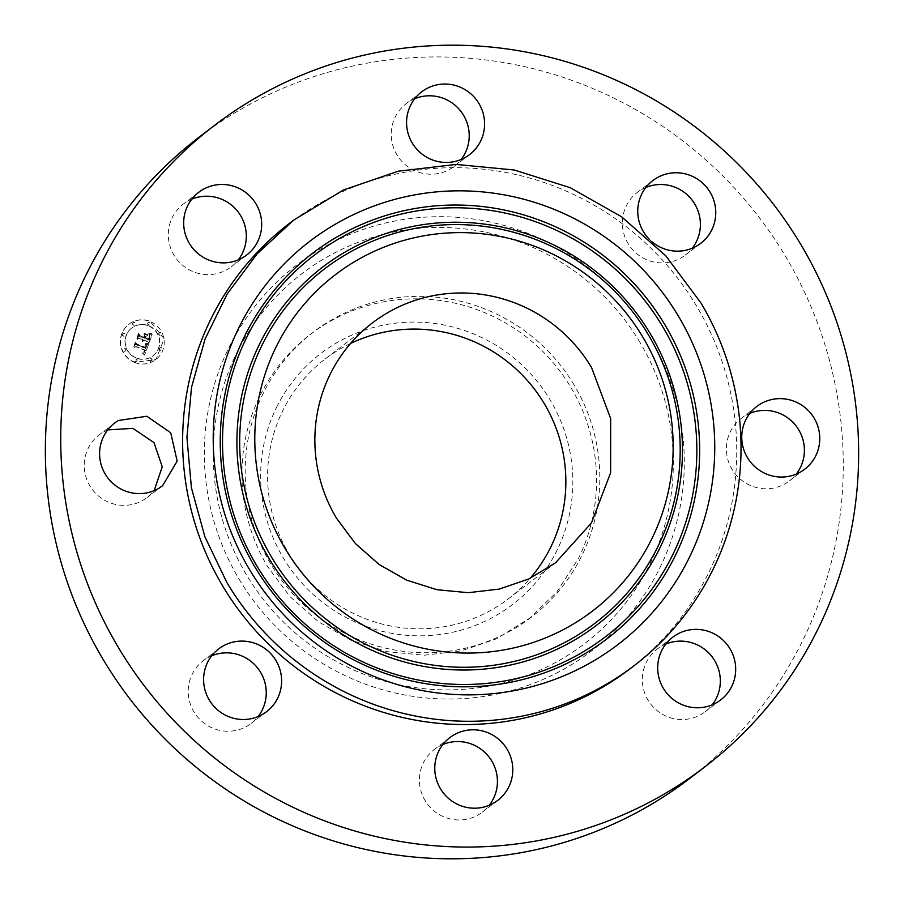 <?xml version="1.0" encoding="UTF-8"?>
<svg xmlns="http://www.w3.org/2000/svg" width="904" height="904" viewBox="0 0 904 904"><rect width="100%" height="100%" fill="white"/><g stroke="black" fill="none" stroke-linecap="round" stroke-linejoin="round"><path stroke-width="0.68" stroke-dasharray="4.52 3.39" d="M107.712 429.92L103.045 432.248A39.471 38.736 52.6 0 0 99.27 434.801A39.471 38.736 52.6 0 0 91.101 487.798A39.471 38.736 52.6 0 0 143.42 500.07L147.205 497.528L154.132 490.657M629.93 668.87A280.353 275.11 52.6 0 0 696.769 306.411A280.353 275.11 52.6 0 0 289.438 223.378M649.208 239.198A39.471 38.736 52.6 0 0 651.829 241.65M689.469 778.626A403.715 396.167 52.6 0 0 785.712 256.691A403.715 396.167 52.6 0 0 199.162 137.114M211.717 655.795A39.471 38.736 52.6 0 0 203.276 660.677A39.471 38.736 52.6 0 0 189.365 681.978A39.471 38.736 52.6 0 0 206.022 724.545A39.471 38.736 52.6 0 0 251.222 723.403A39.471 38.736 52.6 0 0 258.137 716.533M442.881 744.512A39.471 38.736 52.6 0 0 434.44 749.393A39.471 38.736 52.6 0 0 425.027 800.424A39.471 38.736 52.6 0 0 482.386 812.12A39.471 38.736 52.6 0 0 489.313 805.249M665.796 644.077A39.471 38.736 52.6 0 0 657.355 648.959A39.471 38.736 52.6 0 0 643.173 687.797A39.471 38.736 52.6 0 0 671.988 718.217A39.471 38.736 52.6 0 0 705.289 711.685A39.471 38.736 52.6 0 0 712.216 704.826M749.868 413.343A39.471 38.736 52.6 0 0 745.212 415.682A39.471 38.736 52.6 0 0 741.427 418.224A39.471 38.736 52.6 0 0 733.257 471.221A39.471 38.736 52.6 0 0 785.576 483.504A39.471 38.736 52.6 0 0 789.361 480.951A39.471 38.736 52.6 0 0 796.288 474.08M645.863 187.467A39.471 38.736 52.6 0 0 637.41 192.337A39.471 38.736 52.6 0 0 623.511 213.638A39.471 38.736 52.6 0 0 640.156 256.205A39.471 38.736 52.6 0 0 685.356 255.064A39.471 38.736 52.6 0 0 692.283 248.204M414.687 98.751A39.471 38.736 52.6 0 0 406.246 103.632A39.471 38.736 52.6 0 0 396.833 154.663A39.471 38.736 52.6 0 0 454.192 166.359A39.471 38.736 52.6 0 0 461.119 159.488M191.784 199.174A39.471 38.736 52.6 0 0 183.342 204.055A39.471 38.736 52.6 0 0 169.161 242.893A39.471 38.736 52.6 0 0 197.976 273.313A39.471 38.736 52.6 0 0 231.277 266.782A39.471 38.736 52.6 0 0 238.204 259.923M134.786 362.549A22.204 21.786 52.6 0 0 163.952 338.932A22.204 21.786 52.6 0 0 128.797 324.321A22.204 21.786 52.6 0 0 134.786 362.549M134.99 362.391A22.204 21.786 -127.4 0 1 129.001 324.174A22.204 21.786 -127.4 0 1 149.985 321.225L164.166 338.774L155.974 359.453L134.99 362.391M574.221 385.138A179.433 176.077 52.6 0 0 313.53 331.994A179.433 176.077 52.6 0 0 270.759 563.972A179.433 176.077 52.6 0 0 531.45 617.116A179.433 176.077 52.6 0 0 574.221 385.138M136.583 358.029A17.492 17.165 -127.4 0 1 131.86 327.915A17.492 17.165 -127.4 0 1 159.567 339.418A17.492 17.165 -127.4 0 1 136.583 358.029M160.471 350.13A1.345 1.322 -127.4 0 1 160.11 347.814A1.345 1.322 -127.4 0 1 162.234 348.695A1.345 1.322 -127.4 0 1 160.471 350.13M148.742 324.66A1.345 1.322 -127.4 0 1 148.38 322.344A1.345 1.322 -127.4 0 1 150.505 323.225A1.345 1.322 -127.4 0 1 148.742 324.66M159.805 335.045A1.345 1.322 -127.4 0 1 159.443 332.728A1.345 1.322 -127.4 0 1 161.579 333.621A1.345 1.322 -127.4 0 1 159.805 335.045M123.599 335.983A1.345 1.322 -127.4 0 1 123.238 333.666A1.345 1.322 -127.4 0 1 125.362 334.548A1.345 1.322 -127.4 0 1 123.599 335.983M133.735 325.044A1.345 1.322 -127.4 0 1 133.374 322.728A1.345 1.322 -127.4 0 1 135.51 323.609A1.345 1.322 -127.4 0 1 133.735 325.044M136.233 358.967A1.345 1.322 -127.4 0 1 136.606 361.284A1.345 1.322 -127.4 0 1 134.47 360.391A1.345 1.322 -127.4 0 1 136.233 358.967M151.239 358.572A1.345 1.322 -127.4 0 1 151.601 360.888A1.345 1.322 -127.4 0 1 149.465 360.007A1.345 1.322 -127.4 0 1 151.239 358.572M125.17 348.571A1.345 1.322 -127.4 0 1 125.532 350.888A1.345 1.322 -127.4 0 1 123.396 350.006A1.345 1.322 -127.4 0 1 125.17 348.571M528.207 619.59L556.841 591.939L578.447 558.423A179.433 176.077 52.6 0 0 570.989 387.613A179.433 176.077 -127.4 0 0 310.298 334.469A179.433 176.077 -127.4 0 0 260.058 395.636A179.433 176.077 52.6 0 0 267.516 566.446L290.116 596.753L318.434 621.749L351.238 640.326L387.059 651.648L424.304 655.219L461.322 650.88L496.477 638.823L531.45 617.116M148.188 325.756A17.492 17.165 52.6 0 0 125.204 344.367A17.492 17.165 52.6 0 0 152.9 355.871A17.492 17.165 52.6 0 0 148.188 325.756M161.172 347.791A1.345 1.322 52.6 0 0 159.398 349.226A1.345 1.322 52.6 0 0 161.533 350.108A1.345 1.322 52.6 0 0 161.172 347.791M149.442 322.321A1.345 1.322 52.6 0 0 147.668 323.756A1.345 1.322 52.6 0 0 149.804 324.638A1.345 1.322 52.6 0 0 149.442 322.321M160.517 332.717A1.345 1.322 52.6 0 0 158.742 334.141A1.345 1.322 52.6 0 0 160.878 335.034A1.345 1.322 52.6 0 0 160.517 332.717M124.3 333.644A1.345 1.322 52.6 0 0 122.537 335.079A1.345 1.322 52.6 0 0 124.662 335.96A1.345 1.322 52.6 0 0 124.3 333.644M134.447 322.705A1.345 1.322 52.6 0 0 132.673 324.14A1.345 1.322 52.6 0 0 134.809 325.022A1.345 1.322 52.6 0 0 134.447 322.705M135.125 361.611A1.345 1.322 52.6 0 0 136.888 360.187A1.345 1.322 52.6 0 0 134.764 359.295A1.345 1.322 52.6 0 0 135.125 361.611M150.12 361.227A1.345 1.322 52.6 0 0 151.895 359.792A1.345 1.322 52.6 0 0 149.759 358.911A1.345 1.322 52.6 0 0 150.12 361.227M124.051 351.227A1.345 1.322 52.6 0 0 125.814 349.791A1.345 1.322 52.6 0 0 123.69 348.91A1.345 1.322 52.6 0 0 124.051 351.227M276.59 407.297A157.963 155.013 -127.4 0 1 485.493 339.395A157.963 155.013 -127.4 0 1 556.875 550.615A157.963 155.013 -127.4 0 1 347.972 618.517A157.963 155.013 -127.4 0 1 276.59 407.297M148.448 344.334L145.25 344.582L146.527 346.187L146.019 348.481L136.21 344.842L135.611 343.396L134.12 347.509L135.634 346.661L144.595 350.097L143.815 351.701L142.199 352.176L143.77 352.074L145.273 350.356L144.177 352.571L142.12 352.696L144.437 355.069L148.663 344.175L144.64 354.91L142.323 352.537L144.256 352.515L145.476 350.198L143.973 351.916L142.403 352.018L144.018 351.543L144.798 349.938L135.837 346.503L134.323 347.351L135.815 343.237L136.414 344.684L146.222 348.322L146.73 346.029L145.454 344.424L148.663 344.175M148.087 343.543L145.194 343.678L148.301 343.384M145.815 345.407L145.51 347.577L136.447 344.108L135.272 342.028L133.758 346.921L135.329 342.616L136.278 344.356L145.668 347.95L146.019 345.249L146.12 347.147L145.872 347.791L136.481 344.198L135.543 342.458L133.973 346.763L135.476 341.87L136.651 343.949L145.713 347.418L146.019 345.249M148.753 343.497L152.154 334.164L148.911 334.604L150.109 336.695L149.103 340.198L144.889 338.582L145.092 338.039L148.81 339.463L149.68 336.717L149.25 335.373L148.651 339.147L145.171 337.813L145.668 336.446L147.714 335.599L143.939 334.152L144.877 336.231L144.131 338.288L139.589 336.548L138.832 334.943L137.227 339.362L138.933 338.345L142.809 339.836L141.973 341.091L143.476 340.096L142.301 341.667L144.233 340.379L148.03 341.836L148.753 343.497L148.245 341.678L144.437 340.22L142.504 341.52L143.679 339.938L142.177 340.932L143.013 339.678L139.137 338.186L137.431 339.203L139.046 334.796L139.792 336.39L144.335 338.13L145.092 336.073L144.143 333.994L147.917 335.44L145.872 336.288L145.374 337.655L148.855 338.989L149.861 336.028L149.013 339.305L145.295 337.881L145.092 338.424L149.307 340.04L150.313 336.537L149.126 334.446L152.358 334.005L148.957 343.339M151.861 333.271L148.505 333.836L152.064 333.113M147.635 334.819L143.951 333.169L147.838 334.661M144.324 335.384L143.657 337.226L139.804 335.746L138.414 333.406L136.673 338.932L138.47 334.005L139.611 335.926L143.815 337.542L144.685 335.576L144.018 337.384L139.815 335.779L138.674 333.847L136.877 338.785L138.617 333.248L140.007 335.587L143.86 337.068L144.538 335.226M350.594 343.452A150.9 148.075 52.6 0 0 325.101 359.057A150.9 148.075 52.6 0 0 289.122 554.152A150.9 148.075 52.6 0 0 508.364 598.843A150.9 148.075 52.6 0 0 530.128 578.345M238.961 578.888A242.837 238.294 52.6 0 0 568.492 666.485A242.837 238.294 52.6 0 0 649.671 336.853A242.837 238.294 52.6 0 0 320.14 249.255A242.837 238.294 52.6 0 0 238.961 578.888M640.145 342.65A232.814 228.463 52.6 0 0 324.22 258.668A232.814 228.463 52.6 0 0 246.397 574.695A232.814 228.463 52.6 0 0 562.322 658.677A232.814 228.463 52.6 0 0 640.145 342.65M114.638 423.049L99.27 434.801M162.573 485.776L147.205 497.528M266.59 711.663L251.222 723.403M218.644 648.936L203.276 660.677M497.754 800.368L482.386 812.12M449.808 737.641L434.44 749.393M720.657 699.945L705.289 711.685M672.723 637.218L657.355 648.959M804.729 469.199L789.361 480.951M756.795 406.472L741.427 418.224M652.778 180.597L637.41 192.337M700.724 243.323L685.356 255.064M421.614 91.88L406.246 103.632M469.56 154.607L454.192 166.359M198.71 192.315L183.342 204.055M246.645 255.041L231.277 266.782M310.298 334.469L313.53 331.994M325.101 359.057L372.346 322.954M508.364 598.843L555.61 562.74"/><path stroke-width="1.36" d="M118.424 420.496A39.471 38.736 52.6 0 0 114.638 423.049A39.471 38.736 52.6 0 0 106.469 476.046A39.471 38.736 52.6 0 0 158.788 488.318L162.573 485.776L177.161 461.096L170.743 432.779L146.821 416.247L118.424 420.496M154.132 490.657L162.245 466.78L154.008 442.632L132.877 428.36L107.712 429.92M801.08 244.939A403.715 396.167 52.6 0 0 214.53 125.373A403.715 396.167 52.6 0 0 118.288 647.309A403.715 396.167 52.6 0 0 704.837 766.886A403.715 396.167 52.6 0 0 801.08 244.939M293.732 220.09L289.438 223.378A280.353 275.11 52.6 0 0 222.599 585.837A280.353 275.11 52.6 0 0 629.93 668.87L634.224 665.593A280.353 275.11 52.6 0 0 701.063 303.134L665.762 255.775L621.5 216.711L570.254 187.693L514.286 170.008L456.091 164.426L398.235 171.206L343.305 190.032L293.732 220.09L257.052 253.934L227.175 293.992L205.095 338.932L191.524 387.307L186.925 437.502L191.433 487.866L204.903 536.761L226.893 582.56A280.353 275.11 52.6 0 0 634.224 665.593M204.733 670.226A39.471 38.736 52.6 0 0 221.39 712.793A39.471 38.736 52.6 0 0 266.59 711.663A39.471 38.736 52.6 0 0 280.489 690.362A39.471 38.736 52.6 0 0 263.844 647.795A39.471 38.736 52.6 0 0 218.644 648.936A39.471 38.736 52.6 0 0 204.733 670.226M440.406 788.672A39.471 38.736 52.6 0 0 497.754 800.368A39.471 38.736 52.6 0 0 507.167 749.337A39.471 38.736 52.6 0 0 449.808 737.641A39.471 38.736 52.6 0 0 440.406 788.672M687.356 706.465A39.471 38.736 52.6 0 0 720.657 699.945A39.471 38.736 52.6 0 0 734.839 661.106A39.471 38.736 52.6 0 0 706.024 630.687A39.471 38.736 52.6 0 0 672.723 637.218A39.471 38.736 52.6 0 0 658.541 676.056A39.471 38.736 52.6 0 0 687.356 706.465M800.955 471.752A39.471 38.736 52.6 0 0 804.729 469.199A39.471 38.736 52.6 0 0 812.899 416.202A39.471 38.736 52.6 0 0 760.58 403.93A39.471 38.736 52.6 0 0 756.795 406.472A39.471 38.736 52.6 0 0 748.625 459.481A39.471 38.736 52.6 0 0 800.955 471.752M651.829 241.65A39.471 38.736 52.6 0 0 700.724 243.323A39.471 38.736 52.6 0 0 714.635 222.022A39.471 38.736 52.6 0 0 697.978 179.455A39.471 38.736 52.6 0 0 652.778 180.597A39.471 38.736 52.6 0 0 638.879 201.886A39.471 38.736 52.6 0 0 649.208 239.198M478.973 103.576A39.471 38.736 52.6 0 0 421.614 91.88A39.471 38.736 52.6 0 0 412.201 142.922A39.471 38.736 52.6 0 0 469.56 154.607A39.471 38.736 52.6 0 0 478.973 103.576M232.012 185.783A39.471 38.736 52.6 0 0 198.71 192.315A39.471 38.736 52.6 0 0 184.529 231.153A39.471 38.736 52.6 0 0 213.344 261.561A39.471 38.736 52.6 0 0 246.645 255.041A39.471 38.736 52.6 0 0 260.827 216.203A39.471 38.736 52.6 0 0 232.012 185.783M214.53 125.373L199.162 137.114A403.715 396.167 52.6 0 0 102.92 659.061A403.715 396.167 52.6 0 0 689.469 778.626L704.837 766.886M258.137 716.533A39.471 38.736 52.6 0 0 265.121 702.114A39.471 38.736 52.6 0 0 252.419 662.564A39.471 38.736 52.6 0 0 211.717 655.795M489.313 805.249A39.471 38.736 52.6 0 0 491.799 761.078A39.471 38.736 52.6 0 0 442.881 744.512M712.216 704.826A39.471 38.736 52.6 0 0 690.656 642.439A39.471 38.736 52.6 0 0 665.796 644.077M796.288 474.08A39.471 38.736 52.6 0 0 796.175 426.066A39.471 38.736 52.6 0 0 749.868 413.343M692.283 248.204A39.471 38.736 52.6 0 0 699.267 233.774A39.471 38.736 52.6 0 0 686.554 194.224A39.471 38.736 52.6 0 0 645.863 187.467M461.119 159.488A39.471 38.736 52.6 0 0 463.594 115.328A39.471 38.736 52.6 0 0 414.687 98.751M238.204 259.923A39.471 38.736 52.6 0 0 216.644 197.535A39.471 38.736 52.6 0 0 191.784 199.174M689.119 557.949A253.753 249.007 52.6 0 0 574.435 218.655A253.753 249.007 52.6 0 0 238.848 327.734A253.753 249.007 52.6 0 0 353.52 667.039A253.753 249.007 52.6 0 0 689.119 557.949M530.128 578.345A150.9 148.075 52.6 0 0 544.344 403.76A150.9 148.075 52.6 0 0 350.594 343.452M591.589 367.645A150.9 148.075 52.6 0 0 372.346 322.954A150.9 148.075 52.6 0 0 336.378 518.048L355.374 543.53L379.194 564.559L406.777 580.176L436.903 589.702L468.227 592.696L499.358 589.058L528.93 578.91L555.61 562.74L591.431 522.964L610.629 472.736L610.675 418.608L591.589 367.645M276.172 346.82A211.683 207.717 52.6 0 0 371.838 629.862A211.683 207.717 52.6 0 0 651.784 538.863A211.683 207.717 52.6 0 0 556.118 255.821A211.683 207.717 52.6 0 0 276.172 346.82M244.747 335.904A242.554 238.023 -127.4 0 1 565.531 231.627A242.554 238.023 -127.4 0 1 675.141 555.96A242.554 238.023 -127.4 0 1 354.357 660.225A242.554 238.023 -127.4 0 1 244.747 335.904M246.758 337.26A240.001 235.503 -127.4 0 1 564.152 234.091A240.001 235.503 -127.4 0 1 672.61 554.999A240.001 235.503 -127.4 0 1 355.216 658.157A240.001 235.503 -127.4 0 1 246.758 337.26M659.694 548.389A225.446 221.22 -127.4 0 1 361.555 645.298A225.446 221.22 -127.4 0 1 259.674 343.859A225.446 221.22 -127.4 0 1 557.813 246.95A225.446 221.22 -127.4 0 1 659.694 548.389M657.683 547.033A222.881 218.712 -127.4 0 1 362.922 642.846A222.881 218.712 -127.4 0 1 262.205 344.819A222.881 218.712 -127.4 0 1 556.966 249.018A222.881 218.712 -127.4 0 1 657.683 547.033"/></g></svg>

